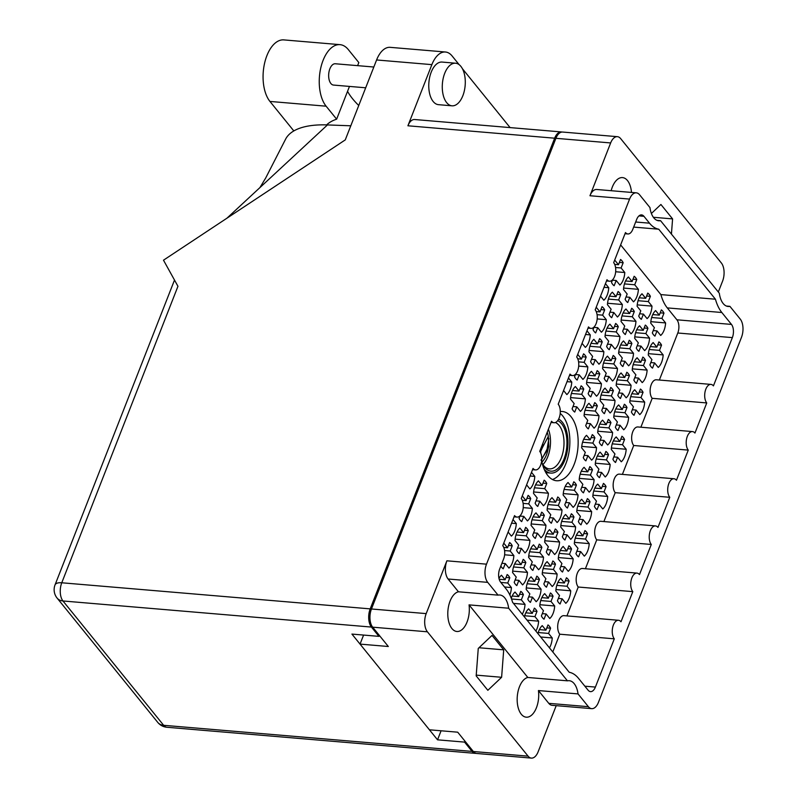 <?xml version="1.0" encoding="UTF-8"?>
<svg xmlns="http://www.w3.org/2000/svg" width="798" height="798" viewBox="0 0 798 798"><rect width="100%" height="100%" fill="white"/><g stroke="black" fill="none" stroke-linecap="round" stroke-linejoin="round"><path stroke-width="1.2" d="M552.435 479.508A34.743 18.563 94.8 0 0 569.054 451.838A34.743 18.563 94.8 0 0 562.71 415.938A34.743 18.563 94.8 0 0 560.196 413.404M541.692 460.785A34.743 18.563 94.8 0 0 547.877 475.608A34.743 18.563 94.8 0 0 556.505 480.745A34.743 18.563 94.8 0 0 576.605 456.336A34.743 18.563 94.8 0 0 570.989 416.636A34.743 18.563 94.8 0 0 562.361 411.509A34.743 18.563 94.8 0 0 560.286 411.549M540.715 448.825A34.743 18.563 94.8 0 0 540.795 453.204M538.431 690.559L578.041 693.911A19.99 10.683 94.8 0 0 574.201 683.657A19.99 10.683 94.8 0 0 569.233 680.704A19.99 10.683 94.8 0 0 567.438 680.824L527.827 677.472A19.99 10.683 94.8 0 0 517.732 693.003A19.99 10.683 94.8 0 0 521.284 714.23A19.99 10.683 94.8 0 0 526.251 717.183A19.99 10.683 94.8 0 0 538.431 690.559L548.775 703.337L588.385 706.689A13.257 7.082 94.8 0 0 591.677 708.654A13.257 7.082 94.8 0 0 598.42 702.39L741.482 337.325A13.257 7.082 94.8 0 0 740.275 319.13L729.921 306.352L726.389 306.053M508.655 608.226A19.99 10.683 94.8 0 0 504.815 597.961A19.99 10.683 94.8 0 0 499.857 595.009A19.99 10.683 94.8 0 0 498.062 595.138L458.451 591.787A19.99 10.683 94.8 0 0 448.356 607.308A19.99 10.683 94.8 0 0 451.907 628.535A19.99 10.683 94.8 0 0 456.875 631.487A19.99 10.683 94.8 0 0 469.044 604.874L508.655 608.226L567.438 680.824M473.344 751.507L528.077 756.145A13.257 7.082 94.8 0 0 531.368 758.1L476.635 753.472A13.257 7.082 -85.2 0 1 473.344 751.507L457.703 732.185L429.434 729.801L360.048 644.106L388.317 646.5L372.676 627.178A13.257 7.082 -85.2 0 1 371.459 608.984L426.192 613.612L446.89 560.814L486.501 564.166L629.572 199.091A13.257 7.082 94.8 0 1 636.315 192.837A13.257 7.082 94.8 0 1 639.597 194.792L649.951 207.57A19.99 10.683 94.8 0 0 653.791 217.834A19.99 10.683 94.8 0 0 658.749 220.787A19.99 10.683 94.8 0 0 660.545 220.657L719.327 293.255A19.99 10.683 94.8 0 0 723.168 303.519A19.99 10.683 94.8 0 0 728.135 306.472A19.99 10.683 94.8 0 0 729.921 306.352M631.487 192.428A19.99 10.683 94.8 0 0 627.477 180.548A19.99 10.683 94.8 0 0 622.51 177.595A19.99 10.683 94.8 0 0 611.168 190.702M614.57 260.387A13.895 7.421 -85.2 0 1 614.799 260.178L618.48 264.727L620.535 259.49A13.895 7.421 -85.2 0 1 621.961 260.816A13.895 7.421 -85.2 0 1 623.158 262.741L619.388 262.412M623.158 262.741L621.113 267.978L624.794 272.517A13.895 7.421 -85.2 0 1 619.886 285.036L616.206 280.497L614.151 285.734A13.895 7.421 -85.2 0 1 612.724 284.407A13.895 7.421 -85.2 0 1 611.517 282.482L612.575 279.799M596.076 307.569A13.895 7.421 -85.2 0 1 596.315 307.35L599.996 311.898L602.041 306.661A13.895 7.421 -85.2 0 1 603.478 307.988A13.895 7.421 -85.2 0 1 604.675 309.913L600.894 309.594M604.675 309.913L602.62 315.15L606.3 319.699A13.895 7.421 -85.2 0 1 601.393 332.217L597.712 327.669L595.667 332.906A13.895 7.421 -85.2 0 1 594.231 331.579A13.895 7.421 -85.2 0 1 593.034 329.654L594.081 326.971M577.592 354.741A13.895 7.421 -85.2 0 1 577.822 354.531L581.503 359.08L583.557 353.843A13.895 7.421 -85.2 0 1 584.984 355.17A13.895 7.421 -85.2 0 1 586.191 357.085L582.41 356.766M586.191 357.085L584.136 362.322L587.817 366.871A13.895 7.421 -85.2 0 1 582.909 379.389L579.228 374.841L577.173 380.077A13.895 7.421 -85.2 0 1 575.747 378.751A13.895 7.421 -85.2 0 1 574.55 376.836L575.597 374.152M636.764 279.539L634.709 284.776L638.4 289.325A13.895 7.421 -85.2 0 1 633.492 301.844L629.812 297.295L627.757 302.532A13.895 7.421 -85.2 0 1 626.32 301.205A13.895 7.421 -85.2 0 1 625.123 299.28L627.178 294.043L623.497 289.504A13.895 7.421 -85.2 0 1 628.405 276.976L632.086 281.524L634.141 276.288A13.895 7.421 -85.2 0 1 635.567 277.614A13.895 7.421 -85.2 0 1 636.764 279.539L632.994 279.22M618.28 326.711L616.226 331.948L619.906 336.497A13.895 7.421 -85.2 0 1 614.999 349.015L611.318 344.467L609.263 349.704A13.895 7.421 -85.2 0 1 607.837 348.377A13.895 7.421 -85.2 0 1 606.64 346.462L608.694 341.225L605.004 336.676A13.895 7.421 -85.2 0 1 609.911 324.158L613.592 328.706L615.647 323.469A13.895 7.421 -85.2 0 1 617.083 324.796A13.895 7.421 -85.2 0 1 618.28 326.711L614.5 326.392M599.787 373.893L597.742 379.13L601.423 383.678A13.895 7.421 -85.2 0 1 596.515 396.197L592.834 391.648L590.779 396.885A13.895 7.421 -85.2 0 1 589.343 395.559A13.895 7.421 -85.2 0 1 588.146 393.633L590.201 388.397L586.52 383.848A13.895 7.421 -85.2 0 1 591.428 371.329L595.109 375.878L597.163 370.641A13.895 7.421 -85.2 0 1 598.59 371.968A13.895 7.421 -85.2 0 1 599.787 373.893L596.016 373.574M650.37 296.337L648.315 301.574L651.996 306.123A13.895 7.421 -85.2 0 1 647.088 318.641L643.407 314.093L641.363 319.33A13.895 7.421 -85.2 0 1 639.926 318.003A13.895 7.421 -85.2 0 1 638.729 316.088L640.784 310.851L637.103 306.302A13.895 7.421 -85.2 0 1 642.011 293.784L645.692 298.332L647.737 293.095A13.895 7.421 -85.2 0 1 649.173 294.422A13.895 7.421 -85.2 0 1 650.37 296.337L646.589 296.018M631.886 343.519L629.831 348.756L633.512 353.305A13.895 7.421 -85.2 0 1 628.605 365.823L624.924 361.275L622.869 366.511A13.895 7.421 -85.2 0 1 621.442 365.185A13.895 7.421 -85.2 0 1 620.245 363.26L622.29 358.023L618.61 353.474A13.895 7.421 -85.2 0 1 623.517 340.955L627.198 345.504L629.253 340.267A13.895 7.421 -85.2 0 1 630.679 341.594A13.895 7.421 -85.2 0 1 631.886 343.519L628.106 343.2M613.393 390.691L611.338 395.928L615.019 400.476A13.895 7.421 -85.2 0 1 610.121 412.995L606.44 408.446L604.385 413.683A13.895 7.421 -85.2 0 1 602.949 412.357A13.895 7.421 -85.2 0 1 601.752 410.441L603.807 405.204L600.126 400.656A13.895 7.421 -85.2 0 1 605.034 388.137L608.714 392.686L610.759 387.449A13.895 7.421 -85.2 0 1 612.196 388.776A13.895 7.421 -85.2 0 1 613.393 390.691L609.612 390.372M594.909 437.873L592.854 443.109L596.535 447.648A13.895 7.421 -85.2 0 1 591.627 460.167L587.946 455.628L585.892 460.865A13.895 7.421 -85.2 0 1 584.465 459.538A13.895 7.421 -85.2 0 1 583.268 457.613L585.313 452.376L581.632 447.828A13.895 7.421 -85.2 0 1 586.54 435.309L590.221 439.858L592.276 434.621A13.895 7.421 -85.2 0 1 593.712 435.947A13.895 7.421 -85.2 0 1 594.909 437.873L591.128 437.553M663.976 313.145L661.921 318.382L665.602 322.931A13.895 7.421 -85.2 0 1 660.694 335.449L657.013 330.901L654.959 336.138A13.895 7.421 -85.2 0 1 653.532 334.811A13.895 7.421 -85.2 0 1 652.335 332.886L654.39 327.649L650.709 323.1A13.895 7.421 -85.2 0 1 655.607 310.582L659.288 315.13L661.343 309.893A13.895 7.421 -85.2 0 1 662.779 311.22A13.895 7.421 -85.2 0 1 663.976 313.145L660.195 312.826M645.482 360.317L643.437 365.554L647.118 370.102A13.895 7.421 -85.2 0 1 642.21 382.621L638.53 378.072L636.475 383.309A13.895 7.421 -85.2 0 1 635.048 381.983A13.895 7.421 -85.2 0 1 633.841 380.067L635.896 374.831L632.216 370.282A13.895 7.421 -85.2 0 1 637.123 357.763L640.804 362.312L642.859 357.075A13.895 7.421 -85.2 0 1 644.285 358.402A13.895 7.421 -85.2 0 1 645.482 360.317L641.712 359.998M626.999 407.499L624.944 412.736L628.625 417.274A13.895 7.421 -85.2 0 1 623.717 429.803L620.036 425.254L617.991 430.491A13.895 7.421 -85.2 0 1 616.555 429.164A13.895 7.421 -85.2 0 1 615.358 427.239L617.413 422.002L613.732 417.454A13.895 7.421 -85.2 0 1 618.64 404.935L622.32 409.484L624.365 404.247A13.895 7.421 -85.2 0 1 625.802 405.574A13.895 7.421 -85.2 0 1 626.999 407.499L623.218 407.18M608.515 454.67L606.46 459.907L610.141 464.456A13.895 7.421 -85.2 0 1 605.233 476.975L601.552 472.426L599.498 477.663A13.895 7.421 -85.2 0 1 598.071 476.336A13.895 7.421 -85.2 0 1 596.874 474.411L598.919 469.174L595.238 464.636A13.895 7.421 -85.2 0 1 600.146 452.117L603.827 456.656L605.881 451.419A13.895 7.421 -85.2 0 1 607.308 452.745A13.895 7.421 -85.2 0 1 608.515 454.67L604.734 454.351M620.724 294.721L618.669 299.958L622.35 304.507A13.895 7.421 -85.2 0 1 617.443 317.025L613.762 312.487L611.707 317.724A13.895 7.421 -85.2 0 1 610.28 316.397A13.895 7.421 -85.2 0 1 609.083 314.472L611.128 309.235L607.448 304.686A13.895 7.421 -85.2 0 1 612.355 292.168L616.036 296.716L618.091 291.479A13.895 7.421 -85.2 0 1 619.517 292.806A13.895 7.421 -85.2 0 1 620.724 294.721L616.944 294.402M602.231 341.903L600.176 347.14L603.857 351.689A13.895 7.421 -85.2 0 1 598.959 364.207L595.278 359.659L593.223 364.895A13.895 7.421 -85.2 0 1 591.787 363.569A13.895 7.421 -85.2 0 1 590.59 361.644L592.645 356.407L588.964 351.868A13.895 7.421 -85.2 0 1 593.872 339.34L597.552 343.888L599.607 338.651A13.895 7.421 -85.2 0 1 601.034 339.978A13.895 7.421 -85.2 0 1 602.231 341.903L598.45 341.584M583.747 389.075L581.692 394.312L585.373 398.86A13.895 7.421 -85.2 0 1 580.465 411.379L576.784 406.83L574.73 412.067A13.895 7.421 -85.2 0 1 573.303 410.741A13.895 7.421 -85.2 0 1 572.106 408.825L574.151 403.589L570.47 399.04A13.895 7.421 -85.2 0 1 575.378 386.521L579.059 391.07L581.114 385.833A13.895 7.421 -85.2 0 1 582.55 387.16A13.895 7.421 -85.2 0 1 583.747 389.075L579.966 388.756M634.32 311.529L632.275 316.766L635.956 321.315A13.895 7.421 -85.2 0 1 631.048 333.833L627.368 329.285L625.313 334.522A13.895 7.421 -85.2 0 1 623.886 333.195A13.895 7.421 -85.2 0 1 622.679 331.27L624.734 326.033L621.053 321.494A13.895 7.421 -85.2 0 1 625.961 308.966L629.642 313.514L631.697 308.277A13.895 7.421 -85.2 0 1 633.123 309.604A13.895 7.421 -85.2 0 1 634.32 311.529L630.55 311.21M615.837 358.701L613.782 363.938L617.462 368.486A13.895 7.421 -85.2 0 1 612.555 381.005L608.874 376.457L606.829 381.693A13.895 7.421 -85.2 0 1 605.393 380.367A13.895 7.421 -85.2 0 1 604.196 378.452L606.251 373.215L602.57 368.666A13.895 7.421 -85.2 0 1 607.478 356.147L611.158 360.696L613.203 355.459A13.895 7.421 -85.2 0 1 614.64 356.786A13.895 7.421 -85.2 0 1 615.837 358.701L612.056 358.382M597.353 405.883L595.298 411.12L598.979 415.658A13.895 7.421 -85.2 0 1 594.071 428.187L590.39 423.638L588.335 428.875A13.895 7.421 -85.2 0 1 586.909 427.548A13.895 7.421 -85.2 0 1 585.712 425.623L587.757 420.386L584.076 415.838A13.895 7.421 -85.2 0 1 588.984 403.319L592.665 407.868L594.719 402.631A13.895 7.421 -85.2 0 1 596.146 403.958A13.895 7.421 -85.2 0 1 597.353 405.883L593.572 405.564M647.926 328.327L645.871 333.564L649.562 338.113A13.895 7.421 -85.2 0 1 644.654 350.631L640.974 346.083L638.919 351.32A13.895 7.421 -85.2 0 1 637.482 349.993A13.895 7.421 -85.2 0 1 636.285 348.078L638.34 342.841L634.659 338.292A13.895 7.421 -85.2 0 1 639.567 325.774L643.248 330.322L645.303 325.085A13.895 7.421 -85.2 0 1 646.729 326.412A13.895 7.421 -85.2 0 1 647.926 328.327L644.146 328.008M629.442 375.509L627.388 380.746L631.068 385.284A13.895 7.421 -85.2 0 1 626.161 397.813L622.48 393.264L620.425 398.501A13.895 7.421 -85.2 0 1 618.999 397.175A13.895 7.421 -85.2 0 1 617.802 395.249L619.846 390.013L616.166 385.464A13.895 7.421 -85.2 0 1 621.073 372.945L624.754 377.494L626.809 372.257A13.895 7.421 -85.2 0 1 628.245 373.584A13.895 7.421 -85.2 0 1 629.442 375.509L625.662 375.19M610.949 422.681L608.904 427.918L612.585 432.466A13.895 7.421 -85.2 0 1 607.677 444.985L603.996 440.436L601.941 445.673A13.895 7.421 -85.2 0 1 600.505 444.346A13.895 7.421 -85.2 0 1 599.308 442.431L601.363 437.194L597.682 432.646A13.895 7.421 -85.2 0 1 602.59 420.127L606.271 424.666L608.325 419.429A13.895 7.421 -85.2 0 1 609.752 420.755A13.895 7.421 -85.2 0 1 610.949 422.681L607.178 422.361M606.071 486.66L604.016 491.897L607.697 496.446A13.895 7.421 -85.2 0 1 602.789 508.964L599.108 504.416L597.054 509.653A13.895 7.421 -85.2 0 1 595.627 508.326A13.895 7.421 -85.2 0 1 594.43 506.401L596.475 501.164L592.794 496.625A13.895 7.421 -85.2 0 1 597.702 484.097L601.383 488.645L603.438 483.408A13.895 7.421 -85.2 0 1 604.874 484.735A13.895 7.421 -85.2 0 1 606.071 486.66L602.29 486.341M587.577 533.832L585.533 539.069L589.213 543.618A13.895 7.421 -85.2 0 1 584.306 556.136L580.625 551.588L578.57 556.824A13.895 7.421 -85.2 0 1 577.134 555.498A13.895 7.421 -85.2 0 1 575.937 553.583L577.991 548.346L574.311 543.797A13.895 7.421 -85.2 0 1 579.218 531.278L582.899 535.827L584.954 530.59A13.895 7.421 -85.2 0 1 586.38 531.917A13.895 7.421 -85.2 0 1 587.577 533.832L583.807 533.513M569.094 581.014L567.039 586.251L570.72 590.799A13.895 7.421 -85.2 0 1 565.812 603.318L562.131 598.769L560.076 604.006A13.895 7.421 -85.2 0 1 558.65 602.68A13.895 7.421 -85.2 0 1 557.453 600.754L559.508 595.517L555.827 590.969A13.895 7.421 -85.2 0 1 560.725 578.45L564.405 582.999L566.46 577.762A13.895 7.421 -85.2 0 1 567.897 579.089A13.895 7.421 -85.2 0 1 569.094 581.014L565.313 580.695M537.982 633.672A13.895 7.421 -85.2 0 1 542.241 625.632L545.922 630.171L547.977 624.934A13.895 7.421 -85.2 0 1 549.403 626.27A13.895 7.421 -85.2 0 1 550.6 628.186L546.83 627.866M592.465 469.852L590.41 475.089L594.091 479.638A13.895 7.421 -85.2 0 1 589.183 492.157L585.503 487.618L583.458 492.855A13.895 7.421 -85.2 0 1 582.021 491.528A13.895 7.421 -85.2 0 1 580.824 489.603L582.879 484.366L579.198 479.817A13.895 7.421 -85.2 0 1 584.096 467.299L587.787 471.847L589.832 466.611A13.895 7.421 -85.2 0 1 591.268 467.937A13.895 7.421 -85.2 0 1 592.465 469.852L588.685 469.533M573.971 517.034L571.927 522.271L575.607 526.82A13.895 7.421 -85.2 0 1 570.7 539.338L567.019 534.79L564.964 540.027A13.895 7.421 -85.2 0 1 563.538 538.7A13.895 7.421 -85.2 0 1 562.331 536.775L564.385 531.538L560.705 526.999A13.895 7.421 -85.2 0 1 565.612 514.471L569.293 519.019L571.348 513.782A13.895 7.421 -85.2 0 1 572.774 515.109A13.895 7.421 -85.2 0 1 573.971 517.034L570.201 516.715M555.488 564.206L553.433 569.443L557.114 573.991A13.895 7.421 -85.2 0 1 552.206 586.51L548.525 581.961L546.48 587.198A13.895 7.421 -85.2 0 1 545.044 585.872A13.895 7.421 -85.2 0 1 543.847 583.956L545.902 578.72L542.221 574.171A13.895 7.421 -85.2 0 1 547.129 561.652L550.81 566.201L552.854 560.964A13.895 7.421 -85.2 0 1 554.291 562.291A13.895 7.421 -85.2 0 1 555.488 564.206L551.707 563.887M524.386 616.874A13.895 7.421 -85.2 0 1 528.635 608.824L532.316 613.373L534.371 608.136A13.895 7.421 -85.2 0 1 535.797 609.463A13.895 7.421 -85.2 0 1 537.004 611.388L533.224 611.069M560.376 500.226L558.321 505.463L562.001 510.012A13.895 7.421 -85.2 0 1 557.094 522.53L553.413 517.992L551.358 523.229A13.895 7.421 -85.2 0 1 549.932 521.902A13.895 7.421 -85.2 0 1 548.735 519.977L550.78 514.74L547.099 510.191A13.895 7.421 -85.2 0 1 552.007 497.673L555.687 502.221L557.742 496.984A13.895 7.421 -85.2 0 1 559.179 498.311A13.895 7.421 -85.2 0 1 560.376 500.226L556.595 499.907M541.882 547.408L539.837 552.645L543.518 557.194A13.895 7.421 -85.2 0 1 538.61 569.712L534.929 565.164L532.874 570.4A13.895 7.421 -85.2 0 1 531.438 569.074A13.895 7.421 -85.2 0 1 530.241 567.149L532.296 561.912L528.615 557.373A13.895 7.421 -85.2 0 1 533.523 544.844L537.204 549.393L539.258 544.156A13.895 7.421 -85.2 0 1 540.685 545.483A13.895 7.421 -85.2 0 1 541.882 547.408L538.111 547.089M511.279 598.31A13.895 7.421 -85.2 0 1 515.029 592.026L518.71 596.575L520.765 591.338A13.895 7.421 -85.2 0 1 522.201 592.665A13.895 7.421 -85.2 0 1 523.398 594.58L519.618 594.261M546.77 483.428L544.715 488.665L548.396 493.214A13.895 7.421 -85.2 0 1 543.488 505.733L539.807 501.184L537.762 506.421A13.895 7.421 -85.2 0 1 536.326 505.094A13.895 7.421 -85.2 0 1 535.129 503.179L537.184 497.942L533.503 493.393A13.895 7.421 -85.2 0 1 538.401 480.875L542.081 485.413L544.136 480.177A13.895 7.421 -85.2 0 1 545.573 481.503A13.895 7.421 -85.2 0 1 546.77 483.428L542.989 483.109M528.276 530.6L526.231 535.837L529.912 540.386A13.895 7.421 -85.2 0 1 525.004 552.904L521.323 548.366L519.269 553.603A13.895 7.421 -85.2 0 1 517.842 552.276A13.895 7.421 -85.2 0 1 516.635 550.351L518.69 545.114L515.009 540.565A13.895 7.421 -85.2 0 1 519.917 528.047L523.598 532.595L525.653 527.358A13.895 7.421 -85.2 0 1 527.079 528.685A13.895 7.421 -85.2 0 1 528.276 530.6L524.505 530.281M498.969 578.43A13.895 7.421 -85.2 0 1 501.433 575.218L505.114 579.767L507.159 574.53A13.895 7.421 -85.2 0 1 508.595 575.857A13.895 7.421 -85.2 0 1 509.792 577.782L506.012 577.463M590.021 501.842L587.966 507.079L591.647 511.628A13.895 7.421 -85.2 0 1 586.749 524.146L583.059 519.608L581.014 524.845A13.895 7.421 -85.2 0 1 579.577 523.508A13.895 7.421 -85.2 0 1 578.38 521.593L580.435 516.356L576.755 511.807A13.895 7.421 -85.2 0 1 581.662 499.289L585.343 503.837L587.388 498.6A13.895 7.421 -85.2 0 1 588.824 499.927A13.895 7.421 -85.2 0 1 590.021 501.842L586.241 501.523M571.538 549.024L569.483 554.261L573.163 558.809A13.895 7.421 -85.2 0 1 568.256 571.328L564.575 566.78L562.52 572.016A13.895 7.421 -85.2 0 1 561.094 570.69A13.895 7.421 -85.2 0 1 559.897 568.765L561.942 563.528L558.261 558.979A13.895 7.421 -85.2 0 1 563.169 546.46L566.849 551.009L568.904 545.772A13.895 7.421 -85.2 0 1 570.341 547.099A13.895 7.421 -85.2 0 1 571.538 549.024L567.757 548.705M553.044 596.196L550.989 601.433L554.68 605.981A13.895 7.421 -85.2 0 1 549.772 618.5L546.091 613.951L544.037 619.188A13.895 7.421 -85.2 0 1 542.6 617.861A13.895 7.421 -85.2 0 1 541.403 615.946L543.458 610.709L539.777 606.161A13.895 7.421 -85.2 0 1 544.685 593.642L548.366 598.191L550.42 592.954A13.895 7.421 -85.2 0 1 551.847 594.281A13.895 7.421 -85.2 0 1 553.044 596.196L549.273 595.877M576.415 485.044L574.37 490.281L578.051 494.83A13.895 7.421 -85.2 0 1 573.144 507.348L569.463 502.8L567.408 508.037A13.895 7.421 -85.2 0 1 565.972 506.71A13.895 7.421 -85.2 0 1 564.775 504.785L566.829 499.548L563.149 495.009A13.895 7.421 -85.2 0 1 568.056 482.491L571.737 487.029L573.792 481.793A13.895 7.421 -85.2 0 1 575.218 483.119A13.895 7.421 -85.2 0 1 576.415 485.044L572.645 484.725M557.932 532.216L555.877 537.453L559.558 542.002A13.895 7.421 -85.2 0 1 554.65 554.52L550.969 549.982L548.924 555.218A13.895 7.421 -85.2 0 1 547.488 553.882A13.895 7.421 -85.2 0 1 546.291 551.967L548.346 546.73L544.665 542.181A13.895 7.421 -85.2 0 1 549.563 529.663L553.243 534.211L555.298 528.974A13.895 7.421 -85.2 0 1 556.735 530.301A13.895 7.421 -85.2 0 1 557.932 532.216L554.151 531.897M539.438 579.398L537.393 584.635L541.074 589.183A13.895 7.421 -85.2 0 1 536.166 601.702L532.485 597.153L530.431 602.39A13.895 7.421 -85.2 0 1 529.004 601.064A13.895 7.421 -85.2 0 1 527.797 599.138L529.852 593.902L526.171 589.353A13.895 7.421 -85.2 0 1 531.079 576.834L534.76 581.383L536.815 576.146A13.895 7.421 -85.2 0 1 538.241 577.473A13.895 7.421 -85.2 0 1 539.438 579.398L535.667 579.079M544.326 515.418L542.271 520.655L545.952 525.204A13.895 7.421 -85.2 0 1 541.044 537.722L537.363 533.174L535.318 538.411A13.895 7.421 -85.2 0 1 533.882 537.084A13.895 7.421 -85.2 0 1 532.685 535.159L534.74 529.922L531.059 525.383A13.895 7.421 -85.2 0 1 535.967 512.865L539.648 517.403L541.692 512.166A13.895 7.421 -85.2 0 1 543.129 513.493A13.895 7.421 -85.2 0 1 544.326 515.418L540.545 515.099M525.842 562.59L523.787 567.827L527.468 572.375A13.895 7.421 -85.2 0 1 522.56 584.894L518.88 580.346L516.825 585.582A13.895 7.421 -85.2 0 1 515.398 584.256A13.895 7.421 -85.2 0 1 514.201 582.341L516.246 577.104L512.565 572.555A13.895 7.421 -85.2 0 1 517.473 560.036L521.154 564.585L523.209 559.348A13.895 7.421 -85.2 0 1 524.635 560.675A13.895 7.421 -85.2 0 1 525.842 562.59L522.062 562.271M522.131 496.266A13.895 7.421 -85.2 0 1 522.361 496.057L526.042 500.605L528.096 495.368A13.895 7.421 -85.2 0 1 529.523 496.695A13.895 7.421 -85.2 0 1 530.72 498.62L526.949 498.291M530.72 498.62L528.675 503.857L532.356 508.396A13.895 7.421 -85.2 0 1 527.448 520.914L523.767 516.376L521.712 521.613A13.895 7.421 -85.2 0 1 520.276 520.286A13.895 7.421 -85.2 0 1 519.079 518.361L520.136 515.678M503.638 543.448A13.895 7.421 -85.2 0 1 503.867 543.239L507.548 547.777L509.603 542.54A13.895 7.421 -85.2 0 1 511.039 543.867A13.895 7.421 -85.2 0 1 512.236 545.792L508.456 545.473M512.236 545.792L510.181 551.029L513.862 555.578A13.895 7.421 -85.2 0 1 508.954 568.096L505.274 563.548L503.219 568.784A13.895 7.421 -85.2 0 1 501.792 567.458A13.895 7.421 -85.2 0 1 500.845 566.031M661.532 345.135L659.477 350.372L663.158 354.911A13.895 7.421 -85.2 0 1 658.25 367.439L654.569 362.891L652.525 368.127A13.895 7.421 -85.2 0 1 651.088 366.801A13.895 7.421 -85.2 0 1 649.891 364.876L651.946 359.639L648.265 355.09A13.895 7.421 -85.2 0 1 653.173 342.571L656.854 347.12L658.899 341.883A13.895 7.421 -85.2 0 1 660.335 343.21A13.895 7.421 -85.2 0 1 661.532 345.135L657.751 344.816M643.048 392.307L640.994 397.544L644.674 402.092A13.895 7.421 -85.2 0 1 639.767 414.611L636.086 410.062L634.031 415.299A13.895 7.421 -85.2 0 1 632.605 413.972A13.895 7.421 -85.2 0 1 631.408 412.057L633.452 406.82L629.772 402.272A13.895 7.421 -85.2 0 1 634.679 389.753L638.36 394.292L640.415 389.055A13.895 7.421 -85.2 0 1 641.841 390.382A13.895 7.421 -85.2 0 1 643.048 392.307L639.268 391.988M624.555 439.489L622.5 444.725L626.181 449.264A13.895 7.421 -85.2 0 1 621.283 461.783L617.602 457.244L615.547 462.481A13.895 7.421 -85.2 0 1 614.111 461.154A13.895 7.421 -85.2 0 1 612.914 459.229L614.969 453.992L611.288 449.444A13.895 7.421 -85.2 0 1 616.196 436.925L619.876 441.474L621.921 436.237A13.895 7.421 -85.2 0 1 623.358 437.563A13.895 7.421 -85.2 0 1 624.555 439.489L620.774 439.159M578.041 693.911L588.385 706.689M469.044 604.874L527.827 677.472M657.003 220.358L660.545 220.657M528.077 756.145L427.409 631.807L372.676 627.178M718.32 292.008L722.569 281.165A13.257 7.082 94.8 0 0 721.352 262.971L620.684 138.643A13.257 7.082 94.8 0 0 617.393 136.677A13.257 7.082 94.8 0 0 610.65 142.942L589.961 195.739A13.257 7.082 -85.2 0 1 596.695 189.485L636.315 192.837M371.459 608.984L555.917 138.313A13.257 7.082 -85.2 0 1 562.65 132.049L617.393 136.677M556.216 705.651L538.111 751.836A13.257 7.082 94.8 0 1 531.368 758.1M486.501 564.166A13.257 7.082 94.8 0 0 487.718 582.36L498.062 595.138M643.946 216.318L649.502 223.181A41.905 22.394 94.8 0 0 658.749 229.216L715.437 299.22A41.905 22.394 94.8 0 0 721.831 312.507L731.467 324.417A9.616 5.137 -85.2 0 1 732.355 337.614L713.432 385.883A10.045 5.367 -85.2 0 0 710.938 384.397A10.045 5.367 -85.2 0 0 705.133 391.459A10.045 5.367 -85.2 0 0 706.749 402.94L694.948 433.055A10.045 5.367 -85.2 0 0 692.455 431.578A10.045 5.367 -85.2 0 0 686.639 438.631A10.045 5.367 -85.2 0 0 688.265 450.112L676.465 480.236A10.045 5.367 -85.2 0 0 673.961 478.75A10.045 5.367 -85.2 0 0 668.155 485.812A10.045 5.367 -85.2 0 0 669.771 497.294L657.971 527.408A10.045 5.367 94.8 0 0 655.477 525.922A10.045 5.367 94.8 0 0 649.662 532.984A10.045 5.367 94.8 0 0 651.288 544.465L639.487 574.59A10.045 5.367 94.8 0 0 636.994 573.104A10.045 5.367 94.8 0 0 631.178 580.156A10.045 5.367 94.8 0 0 632.804 591.637L620.994 621.762A10.045 5.367 94.8 0 0 618.5 620.275A10.045 5.367 94.8 0 0 612.684 627.338A10.045 5.367 94.8 0 0 614.31 638.819L595.398 687.078A9.616 5.137 -85.2 0 1 590.5 691.627A9.616 5.137 -85.2 0 1 588.116 690.21L578.48 678.31A41.905 22.394 94.8 0 0 569.233 672.275L512.555 602.261A41.905 22.394 94.8 0 0 506.151 588.974L500.595 582.111A9.616 5.137 -85.2 0 1 499.718 568.904L503.628 558.929A9.616 5.137 94.8 0 0 502.75 545.722L514.55 515.598A10.045 5.367 -85.2 0 0 517.044 517.084A10.045 5.367 -85.2 0 0 522.86 510.032A10.045 5.367 -85.2 0 0 521.234 498.551L533.034 468.426A10.045 5.367 -85.2 0 0 535.538 469.912A10.045 5.367 -85.2 0 0 541.343 462.85A10.045 5.367 -85.2 0 0 539.717 451.369L551.528 421.254A10.045 5.367 -85.2 0 0 554.021 422.731A10.045 5.367 -85.2 0 0 559.837 415.678A10.045 5.367 -85.2 0 0 558.211 404.197L570.011 374.072A10.045 5.367 94.8 0 0 572.505 375.559A10.045 5.367 94.8 0 0 578.321 368.496A10.045 5.367 94.8 0 0 576.695 357.015L588.505 326.901A10.045 5.367 94.8 0 0 590.999 328.387A10.045 5.367 94.8 0 0 596.814 321.325A10.045 5.367 94.8 0 0 595.188 309.843L606.989 279.719A10.045 5.367 94.8 0 0 609.482 281.205A10.045 5.367 94.8 0 0 615.298 274.153A10.045 5.367 94.8 0 0 613.672 262.672L625.482 232.547A9.616 5.137 94.8 0 0 627.866 233.964A9.616 5.137 94.8 0 0 632.754 229.425L636.674 219.44A9.616 5.137 -85.2 0 1 641.562 214.901A9.616 5.137 -85.2 0 1 643.946 216.318L638.969 215.899M616.206 280.497L612.425 280.178M621.113 267.978L615.557 267.5M615.677 271.749L624.794 272.517M618.48 264.727L614.699 264.407M597.712 327.669L593.941 327.35M602.62 315.15L597.074 314.681M597.183 318.921L606.3 319.699M599.996 311.898L596.216 311.579M579.228 374.841L575.448 374.521M584.136 362.322L578.58 361.853M578.7 366.102L587.817 366.871M581.503 359.08L577.722 358.761M629.812 297.295L626.031 296.976M634.709 284.776L624.445 283.908M623.617 288.068L638.4 289.325M632.086 281.524L625.552 280.976M611.318 344.467L607.537 344.147M616.226 331.948L605.961 331.08M605.133 335.25L619.906 336.497M613.592 328.706L607.059 328.148M592.834 391.648L589.054 391.329M597.742 379.13L587.468 378.262M586.64 382.422L601.423 383.678M595.109 375.878L588.575 375.329M643.407 314.093L639.637 313.774M648.315 301.574L638.051 300.706M637.223 304.876L651.996 306.123M645.692 298.332L639.148 297.774M624.924 361.275L621.143 360.955M629.831 348.756L619.557 347.888M618.729 352.048L633.512 353.305M627.198 345.504L620.664 344.955M606.44 408.446L602.66 408.127M611.338 395.928L601.074 395.06M600.246 399.229L615.019 400.476M608.714 392.686L602.181 392.127M587.946 455.628L584.166 455.309M592.854 443.109L582.59 442.232M581.762 446.401L596.535 447.648M590.221 439.858L583.687 439.299M657.013 330.901L653.233 330.581M661.921 318.382L651.657 317.514M650.829 321.674L665.602 322.931M659.288 315.13L652.754 314.582M638.53 378.072L634.749 377.753M643.437 365.554L633.163 364.686M632.335 368.856L647.118 370.102M640.804 362.312L634.27 361.753M620.036 425.254L616.265 424.935M624.944 412.736L614.679 411.858M613.852 416.027L628.625 417.274M622.32 409.484L615.777 408.935M601.552 472.426L597.772 472.107M606.46 459.907L596.186 459.04M595.358 463.199L610.141 464.456M603.827 456.656L597.293 456.107M605.453 283.639L608.744 287.709A13.895 7.421 -85.2 0 1 603.837 300.228L600.545 296.158M604.016 287.31L608.744 287.709M586.969 330.821L590.261 334.881A13.895 7.421 -85.2 0 1 585.353 347.399L582.061 343.339M585.533 334.482L590.261 334.881M568.475 377.993L571.767 382.062A13.895 7.421 -85.2 0 1 566.859 394.581L563.568 390.511M567.039 381.663L571.767 382.062M613.762 312.487L609.981 312.158M618.669 299.958L608.395 299.09M607.567 303.26L622.35 304.507M616.036 296.716L609.502 296.158M595.278 359.659L591.498 359.339M600.176 347.14L589.912 346.272M589.084 350.432L603.857 351.689M597.552 343.888L591.019 343.339M576.784 406.83L573.004 406.511M581.692 394.312L571.428 393.444M570.6 397.613L585.373 398.86M579.059 391.07L572.525 390.511M627.368 329.285L623.587 328.966M632.275 316.766L622.001 315.898M621.173 320.058L635.956 321.315M629.642 313.514L623.108 312.966M608.874 376.457L605.103 376.137M613.782 363.938L603.517 363.07M602.69 367.24L617.462 368.486M611.158 360.696L604.615 360.137M590.39 423.638L586.61 423.319M595.298 411.12L585.024 410.252M584.196 414.411L598.979 415.658M592.665 407.868L586.131 407.319M640.974 346.083L637.193 345.763M645.871 333.564L635.607 332.696M634.779 336.866L649.562 338.113M643.248 330.322L636.714 329.764M622.48 393.264L618.699 392.945M627.388 380.746L617.123 379.878M616.295 384.038L631.068 385.284M624.754 377.494L618.221 376.945M603.996 440.436L600.216 440.117M608.904 427.918L598.63 427.05M597.802 431.219L612.585 432.466M606.271 424.666L599.737 424.117M599.108 504.416L595.328 504.097M604.016 491.897L593.752 491.029M592.924 495.189L607.697 496.446M601.383 488.645L594.849 488.097M580.625 551.588L576.844 551.268M585.533 539.069L575.258 538.201M574.43 542.371L589.213 543.618M582.899 535.827L576.365 535.268M562.131 598.769L558.351 598.45M567.039 586.251L556.775 585.383M555.947 589.542L570.72 590.799M564.405 582.999L557.872 582.45M550.6 628.186L548.555 633.422L552.236 637.971A13.895 7.421 -85.2 0 1 549.463 647.846M548.555 633.422L538.281 632.555M540.675 636.994L552.236 637.971M545.922 630.171L539.388 629.622M585.503 487.618L581.732 487.299M590.41 475.089L580.146 474.221M579.318 478.391L594.091 479.638M587.787 471.847L581.243 471.289M567.019 534.79L563.238 534.47M571.927 522.271L561.652 521.403M560.824 525.563L575.607 526.82M569.293 519.019L562.76 518.471M548.525 581.961L544.755 581.642M553.433 569.443L543.169 568.575M542.341 572.745L557.114 573.991M550.81 566.201L544.266 565.642M537.004 611.388L534.949 616.625L538.63 621.173A13.895 7.421 -85.2 0 1 535.857 631.048M534.949 616.625L524.675 615.757M527.069 620.186L538.63 621.173M532.316 613.373L525.782 612.824M553.413 517.992L549.632 517.673M558.321 505.463L548.056 504.595M547.219 508.765L562.001 510.012M555.687 502.221L549.154 501.663M534.929 565.164L531.149 564.844M539.837 552.645L529.563 551.777M528.735 555.937L543.518 557.194M537.204 549.393L530.67 548.844M523.398 594.58L521.343 599.817L525.024 604.365A13.895 7.421 -85.2 0 1 522.251 614.251M521.343 599.817L511.518 598.989M513.463 603.388L525.024 604.365M518.71 596.575L512.176 596.016M539.807 501.184L536.037 500.865M544.715 488.665L534.451 487.797M533.623 491.957L548.396 493.214M542.081 485.413L535.548 484.865M521.323 548.366L517.543 548.046M526.231 535.837L515.957 534.969M515.129 539.139L529.912 540.386M523.598 532.595L517.064 532.037M509.792 577.782L507.737 583.019L511.418 587.567A13.895 7.421 -85.2 0 1 509.862 594.959M507.737 583.019L500.855 582.43M504.536 586.979L511.418 587.567M505.114 579.767L499.189 579.268M531.498 472.346L534.79 476.406A13.895 7.421 -85.2 0 1 529.882 488.935L526.6 484.865M530.062 476.007L534.79 476.406M513.014 519.518L516.306 523.588A13.895 7.421 -85.2 0 1 511.398 536.106L508.107 532.037M511.578 523.189L516.306 523.588M583.059 519.608L579.288 519.279M587.966 507.079L577.702 506.211M576.874 510.381L591.647 511.628M585.343 503.837L578.809 503.279M564.575 566.78L560.795 566.46M569.483 554.261L559.218 553.393M558.381 557.553L573.163 558.809M566.849 551.009L560.316 550.46M546.091 613.951L542.311 613.632M550.989 601.433L540.725 600.565M539.897 604.734L554.68 605.981M548.366 598.191L541.832 597.632M569.463 502.8L565.682 502.481M574.37 490.281L564.096 489.413M563.268 493.573L578.051 494.83M571.737 487.029L565.203 486.481M550.969 549.982L547.199 549.652M555.877 537.453L545.613 536.585M544.785 540.755L559.558 542.002M553.243 534.211L546.71 533.653M532.485 597.153L528.705 596.834M537.393 584.635L527.119 583.767M526.291 587.927L541.074 589.183M534.76 581.383L528.226 580.834M537.363 533.174L533.593 532.855M542.271 520.655L532.007 519.787M531.179 523.947L545.952 525.204M539.648 517.403L533.104 516.855M518.88 580.346L515.099 580.026M523.787 567.827L513.523 566.959M512.685 571.129L527.468 572.375M521.154 564.585L514.62 564.026M523.767 516.376L519.987 516.057M528.675 503.857L523.119 503.378M523.229 507.628L532.356 508.396M526.042 500.605L522.261 500.286M505.274 563.548L501.932 563.268M510.181 551.029L504.575 550.55M504.625 554.79L513.862 555.578M507.548 547.777L503.757 547.458M654.569 362.891L650.799 362.571M659.477 350.372L649.213 349.504M648.385 353.664L663.158 354.911M656.854 347.12L650.31 346.571M636.086 410.062L632.305 409.743M640.994 397.544L630.719 396.676M629.891 400.845L644.674 402.092M638.36 394.292L631.826 393.743M617.602 457.244L613.822 456.925M622.5 444.725L612.236 443.848M611.408 448.017L626.181 449.264M619.876 441.474L613.343 440.915M363.589 635.068L360.048 644.106M732.355 337.614L677.791 333.005L659.357 380.038M677.791 333.005A9.616 5.137 94.8 0 0 676.913 319.799L731.467 324.417M721.831 312.507L667.278 307.898L676.913 319.799M667.278 307.898A41.905 22.394 -85.2 0 1 660.874 294.602L715.437 299.22M620.635 244.906L660.874 294.602M618.5 620.275L563.947 615.657A10.045 5.367 94.8 0 0 558.131 622.719A10.045 5.367 94.8 0 0 559.757 634.201L552.795 651.966M636.994 573.104L582.43 568.485A10.045 5.367 94.8 0 0 576.615 575.548A10.045 5.367 94.8 0 0 578.241 587.029L566.919 615.916M655.477 525.922L600.924 521.313A10.045 5.367 94.8 0 0 595.109 528.366A10.045 5.367 94.8 0 0 596.734 539.847L585.413 568.735M673.961 478.75L619.408 474.132A10.045 5.367 -85.2 0 0 613.592 481.194A10.045 5.367 -85.2 0 0 615.218 492.675L603.896 521.563M692.455 431.578L637.891 426.96A10.045 5.367 -85.2 0 0 632.086 434.012A10.045 5.367 -85.2 0 0 633.712 445.493L622.39 474.381M710.938 384.397L656.385 379.778A10.045 5.367 -85.2 0 0 650.57 386.84A10.045 5.367 -85.2 0 0 652.195 398.322L640.874 427.209M633.672 227.091L658.749 229.216M615.218 492.675L669.771 497.294M596.734 539.847L651.288 544.465M578.241 587.029L632.804 591.637M559.757 634.201L614.31 638.819M652.195 398.322L706.749 402.94M633.712 445.493L688.265 450.112M671.427 234.103L672.584 218.901L660.914 204.478L651.387 213.485M487.718 582.36L448.107 579.009L458.451 591.787M591.677 708.654L552.066 705.302A13.257 7.082 -85.2 0 1 548.775 703.337M448.107 579.009A13.257 7.082 -85.2 0 1 446.89 560.814M426.192 613.612A13.257 7.082 94.8 0 0 427.409 631.807M503.708 649.841L492.027 635.417L478.261 648.435L476.177 675.876L487.847 690.3L501.613 677.283L503.708 649.841L478.99 647.747M653.363 217.275L672.584 218.901M476.226 675.128L501.613 677.283M326.611 124.897A85.516 35.152 21.4 0 1 336.636 119.171L326.123 106.194A33.346 17.825 -85.2 0 1 323.07 60.409A33.346 17.825 -85.2 0 1 340.028 44.658A33.346 17.825 -85.2 0 1 348.307 49.576L358.821 62.563L357.614 65.645M293.824 130.932L269.943 101.436A33.346 17.825 -85.2 0 1 266.891 55.66A33.346 17.825 -85.2 0 1 283.849 39.9L340.028 44.658M365.684 87.79L333.504 85.067A10.693 5.716 -85.2 0 1 329.873 68.808A10.693 5.716 -85.2 0 1 335.3 63.76L373.823 67.022M462.85 95.71A21.376 11.421 94.8 0 0 455.578 63.212A21.376 11.421 94.8 0 0 444.715 73.316A21.376 11.421 94.8 0 0 451.977 105.815A21.376 11.421 94.8 0 0 462.85 95.71M455.578 63.212L442.082 62.064A21.376 11.421 94.8 0 0 431.209 72.169A21.376 11.421 94.8 0 0 438.471 104.668L451.977 105.815M510.102 127.6L462.431 68.728M459.109 64.618L452.097 55.96A26.723 14.274 94.8 0 0 445.464 52.01A26.723 14.274 94.8 0 0 431.868 64.638L376.596 59.96L345.265 139.899L163.49 260.188L177.954 286.292L61.765 582.779L370.202 608.874L554.65 138.204L407.908 125.785L431.868 64.638M407.908 125.785A13.257 7.082 -85.2 0 1 414.651 119.52L561.393 131.939A13.257 7.082 94.8 0 0 554.65 138.204M376.596 59.96A26.723 14.274 -85.2 0 1 390.182 47.341L445.464 52.01M562.021 132.049A13.257 7.082 94.8 0 0 561.393 131.939M370.202 608.874A13.257 7.082 94.8 0 0 371.409 627.068L62.972 600.974L163.65 725.302L472.087 751.407L464.556 742.11L464.935 741.133M379.319 635.388L378.94 636.365L371.409 627.068M472.087 751.407A13.257 7.082 94.8 0 0 475.369 753.362A13.257 7.082 94.8 0 0 476.007 753.362M378.94 636.365L351.928 634.081L437.543 739.826L464.556 742.11M441.085 730.778L437.543 739.826M259.949 187.57L265.714 177.964L285.445 139.47A96.199 39.551 21.4 0 1 327.469 124.927L350.791 125.795M226.921 218.213L327.469 124.927M358.751 105.496A85.516 35.152 21.4 0 1 347.549 91.341M336.636 119.171L349.474 86.413M555.398 422.521A23.511 12.569 -85.2 0 1 559.159 425.484A23.511 12.569 -85.2 0 1 562.959 452.356A23.511 12.569 -85.2 0 1 549.353 468.875A23.511 12.569 -85.2 0 1 543.508 465.404A23.511 12.569 -85.2 0 1 542.361 463.748A25.656 13.706 -85.2 0 0 542.82 464.665A25.656 13.706 -85.2 0 0 544.605 467.369A25.656 13.706 -85.2 0 0 564.016 459.03A25.656 13.706 -85.2 0 0 561.662 423.818A25.656 13.706 -85.2 0 0 557.692 420.646M558.65 419.07A27.581 14.733 -85.2 0 1 562.311 422.182A27.581 14.733 -85.2 0 1 566.76 453.703A27.581 14.733 -85.2 0 1 550.81 473.074A27.581 14.733 -85.2 0 1 544.196 469.274M540.954 460.167L548.166 448.626A20.259 10.823 -85.2 0 1 541.942 462.042M548.396 429.234A23.511 12.569 -85.2 0 1 542.909 464.606M548.166 448.626L548.785 446.441L548.306 436.456L542.321 447.768A15.98 8.539 -85.2 0 0 542.82 443.479M547.238 432.177A20.259 10.823 -85.2 0 1 548.306 436.456M540.725 451.459L542.321 447.768M541.792 459.339L547.099 449.104L548.874 438.461M629.572 199.091L589.961 195.739M610.65 142.942L555.917 138.313M635.667 222.004L649.502 223.181M584.864 686.19L595.398 687.078M326.123 106.194L269.943 101.436M55.042 584.884A13.257 13.257 0 0 0 57.087 598.061A13.257 9.785 141 0 0 62.972 600.974A13.257 7.082 -85.2 0 1 61.765 582.779A13.257 5.446 -158.6 0 0 55.042 584.884L174.503 280.068M157.755 722.399A13.257 13.257 0 0 0 166.942 727.267A13.257 7.082 94.8 0 1 163.65 725.302A13.257 9.785 141 0 1 157.755 722.399L57.087 598.061M569.533 375.309L572.505 375.559M588.016 328.128L590.999 328.387M606.51 280.956L609.482 281.205M514.072 516.835L517.044 517.084M532.555 469.653L535.538 469.912M551.039 422.481L554.021 422.731M625.014 233.724L627.866 233.964M166.942 727.267L475.369 753.362M550.81 473.074L545.862 472.655"/></g></svg>
